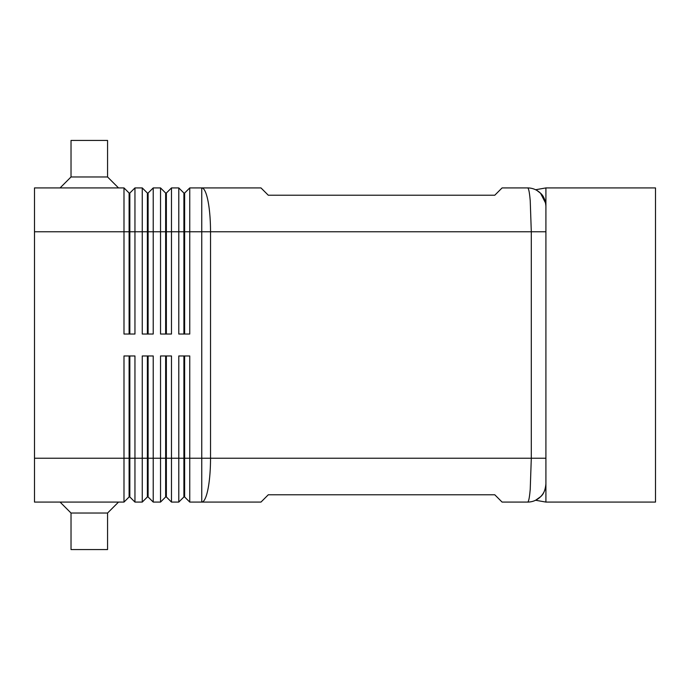 <?xml version="1.0" encoding="UTF-8"?>
<svg xmlns="http://www.w3.org/2000/svg" width="690" height="690" viewBox="0 0 690 690"><rect width="100%" height="100%" fill="white"/><g stroke="black" fill="none" stroke-linecap="round" stroke-linejoin="round"><path stroke-width="1.03" d="M34.5 458.238L34.5 502.079L123.993 502.079L129.108 496.964L129.841 496.964L134.955 502.079L134.955 355.962L123.993 355.962L123.993 458.238L34.5 458.238L34.5 187.922L123.993 187.922L123.993 334.038L134.955 334.038L134.955 187.922L142.261 187.922L142.261 334.038L153.223 334.038L153.223 187.922L160.529 187.922L160.529 334.038L171.482 334.038L171.482 187.922L178.788 187.922L178.788 334.038L189.75 334.038L189.75 231.762L201.756 231.762L201.756 187.922L260.984 187.922L268.289 195.227L494.773 195.227L502.079 187.922L527.643 187.922C528.652 188.12 529.515 192.398 530.231 200.764L531.3 231.762L545.911 231.762L545.911 187.922L655.5 187.922L655.5 502.079L545.911 502.079L545.911 206.189A18.268 18.268 0 0 0 527.643 187.922A18.268 18.268 0 0 1 537.156 190.595M545.678 203.265L540.563 193.269A18.268 18.268 0 0 1 545.911 206.189C545.359 200.074 543.573 195.77 540.563 193.269L536.993 190.492M537.269 190.664L540.555 193.26M183.902 355.962L183.902 496.964L184.635 496.964L189.75 502.079L260.984 502.079L268.289 494.773L494.773 494.773L502.079 502.079L527.643 502.079A18.268 18.268 0 0 0 540.563 496.731L535.595 500.259L540.563 496.731C543.548 494.316 545.333 490.012 545.911 483.811C545.333 490.012 543.548 494.316 540.563 496.731A18.268 18.268 0 0 0 545.911 483.811L545.911 458.238L531.3 458.238L530.231 489.236C529.515 497.602 528.652 501.88 527.643 502.079A18.268 18.268 0 0 0 538.45 498.534M129.108 334.038L129.108 193.036L129.841 193.036L129.841 334.038M123.993 187.922L129.108 193.036M189.75 502.079L189.75 458.238L201.756 458.238L201.756 502.079A43.832 8.772 90 0 0 207.957 489.236A43.832 8.772 90 0 0 210.528 458.238L201.756 458.238L201.756 231.762L531.3 231.762L531.3 458.238L210.528 458.238L210.528 231.762A43.832 8.772 90 0 0 207.957 200.764A43.832 8.772 90 0 0 201.756 187.922L189.75 187.922L189.75 231.762L184.635 231.762L184.635 334.038M147.375 334.038L147.375 193.036L148.109 193.036L148.109 334.038M142.261 187.922L147.375 193.036M165.643 334.038L165.643 193.036L166.368 193.036L166.368 334.038M160.529 187.922L165.643 193.036M184.635 193.036L184.635 231.762L183.902 231.762L183.902 193.036L184.635 193.036L189.75 187.922M178.788 187.922L183.902 193.036M129.841 496.964L129.841 355.962M129.108 355.962L129.108 458.238L123.993 458.238L123.993 502.079M147.375 355.962L147.375 496.964L148.109 496.964L153.223 502.079L153.223 355.962L142.261 355.962L142.261 458.238L129.108 458.238L129.108 496.964M165.643 355.962L165.643 496.964L166.368 496.964L171.482 502.079L171.482 355.962L160.529 355.962L160.529 502.079L153.223 502.079M171.482 502.079L178.788 502.079L178.788 458.238L166.368 458.238L166.368 355.962M134.955 502.079L142.261 502.079L142.261 458.238L148.109 458.238L148.109 355.962M148.109 496.964L148.109 458.238L166.368 458.238L166.368 496.964M184.635 496.964L184.635 355.962M60.073 187.922L71.027 176.968L107.562 176.968L118.516 187.922M71.027 176.968L71.027 140.432L107.562 140.432L107.562 176.968M60.073 502.079L71.027 513.032L71.027 549.568L107.562 549.568L107.562 513.032L118.516 502.079M535.595 189.741L545.911 187.922M545.911 502.079L535.595 500.259M545.842 204.594L545.876 205.051M71.027 513.032L107.562 513.032M183.902 496.964L178.788 502.079M178.788 355.962L178.788 458.238L189.75 458.238L189.75 355.962L178.788 355.962M165.643 496.964L160.529 502.079M147.375 496.964L142.261 502.079M183.902 334.038L183.902 231.762L34.5 231.762M166.368 193.036L171.482 187.922M148.109 193.036L153.223 187.922M129.841 193.036L134.955 187.922"/></g></svg>
